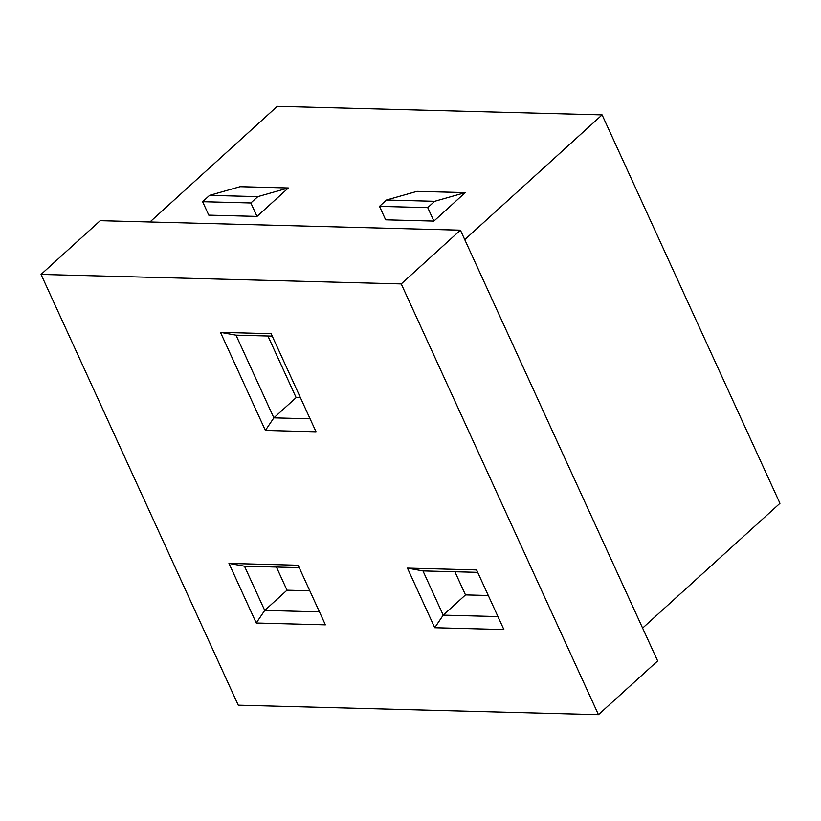 <?xml version="1.0" encoding="UTF-8"?>
<svg xmlns="http://www.w3.org/2000/svg" width="821" height="821" viewBox="0 0 821 821"><rect width="100%" height="100%" fill="white"/><g stroke="black" fill="none" stroke-linecap="round" stroke-linejoin="round"><path stroke-width="1.23" d="M149.956 221.988L277.282 106.32L602.101 114.878L779.95 503.335L642.607 628.096M465.23 192.617L433.899 221.085L427.731 207.621L434.699 201.299L465.23 192.617L416.986 191.355L386.455 200.026L379.497 206.348L385.654 219.812L433.899 221.085M427.731 207.621L379.497 206.348M250.857 202.961L257.014 216.416L288.345 187.958L257.815 196.63L250.857 202.961L202.613 201.689L209.581 195.357L240.112 186.685L288.345 187.958M257.014 216.416L208.78 215.143L202.613 201.689M454.896 571.755L465.497 594.907L488.29 595.502M256.244 623.016L325.393 624.843L298.095 565.228L228.956 563.401L256.244 623.016L264.731 610.434L287.011 590.196L309.804 590.802M287.011 590.196L276.41 567.044M267.923 335.994L296.135 397.61L300.445 397.723M407.442 568.111L434.74 627.726L503.878 629.543L476.591 569.928L407.442 568.111L422.969 570.913L477.699 572.35M422.969 570.913L443.217 615.145L465.497 594.907M497.947 616.581L443.217 615.145L434.74 627.726M319.461 611.881L264.731 610.434L244.473 566.203L299.203 567.65M220.469 332.351L271.125 333.685L316.023 431.764L265.378 430.43L220.469 332.351L235.996 335.153L273.855 417.848L296.135 397.61M310.092 418.802L273.855 417.848L265.378 430.43M235.996 335.153L272.233 336.107M228.956 563.401L244.473 566.203M598.458 714.681L401.243 283.922L41.05 274.43L238.264 705.188L598.458 714.681L657.642 660.926L460.417 230.167L401.243 283.922M257.815 196.63L209.581 195.357M434.699 201.299L386.455 200.026M460.417 230.167L100.224 220.675L41.05 274.43M464.758 239.64L602.101 114.878"/></g></svg>
